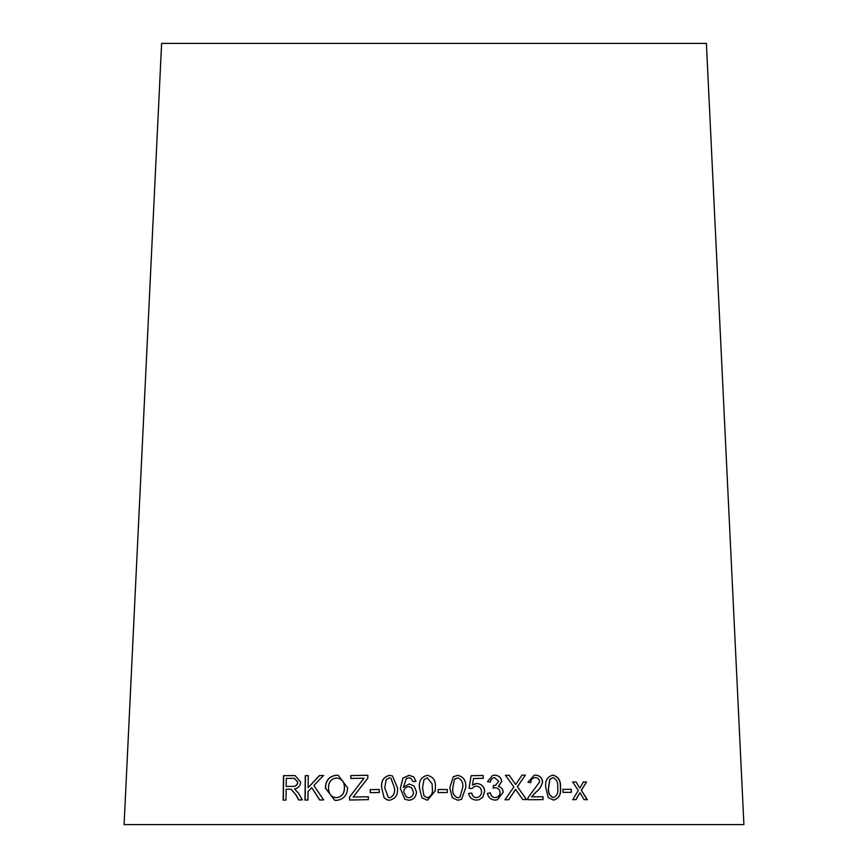 <?xml version="1.0" encoding="UTF-8"?>
<svg xmlns="http://www.w3.org/2000/svg" width="868" height="868" viewBox="0 0 868 868"><rect width="100%" height="100%" fill="white"/><g stroke="black" fill="none" stroke-linecap="round" stroke-linejoin="round"><path stroke-width="1.3" d="M743.909 824.6L124.091 824.6L161.611 43.4L706.389 43.4L743.909 824.6M587.343 799.678L581.365 790.314L586.529 781.981L583.394 781.981L579.726 788.111L576.081 781.981L572.739 781.992L578.262 790.477L572.728 799.678L575.961 799.678L579.922 792.69L584.131 799.678L587.343 799.678M571.372 792.343L571.296 789.327L562.974 789.348L563.039 792.365L571.372 792.343M545.766 787.677L548.24 797.583L553.448 800.09C558.97 798.614 561.314 794.459 560.489 787.591C560.988 780.733 558.45 776.589 552.873 775.146C547.317 776.632 544.941 780.799 545.766 787.677M527.896 782.285L530.836 782.567C530.847 779.616 532.323 777.978 535.263 777.63C537.748 777.685 539.223 779.084 539.701 781.829L528.059 797.659L527.777 799.743L543.053 799.612L542.988 796.737L531.672 796.824L536.044 792.083C539.419 789.63 541.599 786.234 542.609 781.884C542.044 777.587 539.603 775.341 535.274 775.157L534.178 775.298L527.896 782.285M522.764 799.58L526.594 799.536L517.415 786.723L525.379 775.124L522.015 775.157L515.646 784.488L509.223 775.298L505.48 775.352L513.856 786.94L504.959 799.786L508.746 799.743L515.581 789.305L522.764 799.58M494.554 775.157L492.481 775.569L487.469 781.601L490.431 782.09C490.659 779.518 492.069 778.032 494.684 777.62L498.699 781.374L495.65 785.225L493.425 785.507L493.154 788.144L495.237 787.775C498.015 787.905 499.621 789.468 500.044 792.462C499.903 795.446 498.297 797.171 495.216 797.627C492.503 797.388 490.897 795.815 490.398 792.896L487.458 793.352C488.25 797.54 490.854 799.797 495.27 800.112L497.321 799.721L503.158 792.354C503.071 789.327 501.53 787.341 498.547 786.397L501.715 781.406C501.107 777.446 498.72 775.363 494.554 775.157L492.449 775.569M472.431 785.084L473.57 778.498L483.226 778.336L483.161 775.471L471.118 775.688L469.067 788.263L471.877 788.578L474.232 786.582L476.228 786.137C479.461 786.31 481.23 788.122 481.534 791.583C481.588 794.904 479.928 796.911 476.554 797.627C473.874 797.442 472.29 795.934 471.78 793.102L468.655 793.428C469.447 797.659 472.105 799.884 476.619 800.09L479.331 799.645L482.901 797.019L484.669 791.269C484.311 786.668 481.74 784.075 476.966 783.479L472.431 785.084L473.57 778.498M449.787 787.829L452.282 797.735L457.837 800.253L461.559 799.298L465.725 787.786C466.376 780.918 463.696 776.762 457.686 775.319L453.313 776.708L449.787 787.829M447.324 792.506L447.302 789.489L438.069 789.544L438.09 792.56L447.324 792.506M419.428 787.862L421.902 797.768L427.468 800.253L435.226 790.943L435.367 787.743C436.018 780.885 433.338 776.741 427.306 775.319C421.295 776.827 418.669 781.016 419.428 787.862L421.913 797.79M416.488 791.833L414.025 785.963L409.229 783.999L403.316 787.309L406.332 778.607L408.839 777.782L410.944 778.346L413.005 781.591L415.989 781.33L413.667 776.849L409.012 775.319L402.893 778.184L400.343 788.513L404.9 799.32L408.893 800.253C413.635 799.71 416.173 796.9 416.488 791.833M381.681 787.916L384.133 797.8L386.976 799.84L389.634 800.253C395.613 798.734 398.217 794.556 397.457 787.699L392.412 775.916L389.472 775.33C383.515 776.871 380.922 781.059 381.681 787.916L384.133 797.8M379.251 792.506L379.24 789.489L370.18 789.63L370.191 792.647L379.251 792.506M367.815 778.129L367.793 775.254L350.77 775.58L350.791 778.455L364.028 778.195L349.544 797.019L349.565 800.014L368.336 799.656L368.325 796.781L353.135 797.063L367.815 778.129M336.263 800.426C343.511 799.536 347.287 795.338 347.58 787.818L338.336 775.395L336.589 775.157C329.254 776.133 325.522 780.473 325.402 788.166L334.636 800.22L336.263 800.426M323.645 799.949L313.88 785.486L323.536 775.525L319.446 775.558L308.086 787.743L308.238 775.634L305.286 775.666L304.983 800.079L307.934 800.057L308.042 791.594L311.764 787.667L319.663 799.97L323.645 799.949M295.825 794.882L298.657 799.927L302.335 799.895L298.57 793.276L294.48 788.86C297.995 788.48 300.078 786.245 300.74 782.144L295.218 775.645L283.478 775.688L283.152 800.112L285.984 800.068L286.136 789.229L289.445 789.186L291.03 789.283L295.988 794.893L298.82 799.938M289.619 789.207L291.203 789.294L295.988 794.893M295.294 775.656L293.026 775.569M293.2 775.591L283.478 775.688M283.662 775.71L283.337 800.122M294.458 778.336L297.898 782.198C297.323 785.29 295.521 786.679 292.483 786.375L286.18 786.43L286.277 778.357L294.371 778.325L297.735 782.176C297.16 785.269 295.348 786.668 292.321 786.354L286.18 786.43M323.666 775.547L319.446 775.558M319.576 775.58L308.086 787.743M308.39 775.656L305.286 775.666M305.438 775.677L305.145 800.101M319.804 799.992L311.764 787.667M338.39 775.406L336.708 775.178C329.373 776.155 325.652 780.484 325.533 788.187L334.701 800.22M336.578 777.945L336.697 777.956C342.035 778.835 344.639 782.122 344.488 787.818C344.422 793.699 341.721 796.987 336.393 797.681L336.274 797.67C331.229 797.063 328.646 793.905 328.527 788.198C328.386 782.111 331.066 778.694 336.578 777.945C341.927 778.813 344.531 782.101 344.379 787.808C344.314 793.678 341.612 796.965 336.274 797.67M367.88 775.265L350.77 775.58M350.878 775.591L350.889 778.477M349.544 797.019L364.028 778.195M349.641 797.03L349.663 800.036M368.401 796.791L353.135 797.063M379.305 789.511L370.18 789.63M370.256 789.652L370.278 792.668M392.434 775.916L389.526 775.341C383.58 776.882 380.987 781.081 381.746 787.938M384.188 797.822L387.019 799.851M389.678 797.811L388.354 797.442L384.719 787.873L386.206 779.605L389.45 777.815L390.925 778.227L394.441 787.753C395.265 792.755 393.671 796.108 389.678 797.811L388.387 797.453M390.925 778.227L394.397 787.743C395.211 792.734 393.627 796.086 389.624 797.79M414.036 785.974L409.229 783.999M409.251 784.01L403.316 787.309M410.944 778.346L413.027 781.612M413.689 776.86L409.012 775.319M409.045 775.341L402.893 778.184M402.926 778.205L400.343 788.513L404.922 799.33M411.519 787.623L413.45 792.072C413.526 795.131 411.996 797.041 408.861 797.811L406.267 796.933L403.815 791.985C403.88 788.969 405.486 787.189 408.644 786.647L411.519 787.623L413.428 792.05C413.504 795.11 411.974 797.03 408.828 797.79L406.289 796.943M435.226 790.954L435.356 787.764C436.018 780.907 433.338 776.762 427.316 775.341L427.306 775.319C421.305 776.849 418.691 781.026 419.45 787.884M432.123 783.956L432.286 787.786C433.11 792.788 431.504 796.13 427.468 797.811L424.018 795.913L422.521 787.84L424.007 779.583L427.295 777.804L432.101 783.837L432.286 787.764C433.11 792.766 431.504 796.119 427.457 797.79L424.029 795.923M447.313 792.527L447.302 789.489L438.069 789.555M461.57 799.287L465.682 787.797C466.333 780.94 463.664 776.784 457.653 775.341L453.313 776.719M454.355 779.583L457.664 777.804C461.754 779.41 463.414 782.741 462.644 787.786L460.04 796.998L457.805 797.811C453.747 796.173 452.098 792.853 452.857 787.829L454.355 779.583L455.429 778.477M460.007 797.019L457.827 797.79C453.769 796.162 452.119 792.831 452.879 787.818L454.376 779.562M479.223 799.688L482.836 797.041L484.604 791.28C484.246 786.69 481.686 784.097 476.912 783.489L474.59 783.913M483.161 778.346L483.161 775.471M483.096 775.493L471.074 775.699M471.845 788.578L474.156 786.614M476.51 797.649L476.554 797.627C473.83 797.453 472.235 795.945 471.736 793.113L471.78 793.102M471.736 793.113L468.622 793.439M497.277 799.721L503.071 792.365C502.984 789.348 501.454 787.363 498.46 786.419L501.639 781.428C501.02 777.457 498.633 775.384 494.478 775.178M490.366 782.101C490.594 779.54 492.004 778.043 494.608 777.641L494.684 777.62M495.574 785.247L493.903 785.54M490.398 792.896L490.333 792.918C490.832 795.826 492.427 797.399 495.151 797.649L495.216 797.627M490.333 792.918L487.393 793.363M526.475 799.558L517.415 786.723M517.317 786.734L525.379 775.124M525.27 775.146L521.907 775.167M509.223 775.298L515.646 784.488M509.136 775.319L505.393 775.374M508.659 799.754L514.496 791.149M514.399 791.171L515.581 789.305M542.923 799.634L542.858 796.748L531.552 796.846L535.925 792.104C539.288 789.652 541.469 786.245 542.478 781.894C541.914 777.609 539.473 775.363 535.144 775.167L534.124 775.308M530.717 782.589C530.728 779.638 532.203 777.988 535.144 777.652L535.263 777.63M553.307 800.101C558.818 798.636 561.162 794.47 560.337 787.612L560.489 787.591M560.337 787.612C560.837 780.755 558.298 776.6 552.732 775.167M553.393 797.627L553.252 797.638C549.466 796.01 547.882 792.69 548.5 787.677L549.748 779.41L552.905 777.641C556.713 779.236 558.298 782.556 557.668 787.612C558.515 792.614 557.082 795.956 553.393 797.627C549.607 795.999 548.023 792.679 548.641 787.656L549.889 779.399L552.905 777.641M571.209 792.365L571.296 789.327M571.133 789.348L562.822 789.359M587.159 799.688L581.365 790.314M581.18 790.325L586.529 781.981M586.345 782.003L583.209 782.003M576.081 781.981L579.726 788.111M575.907 782.003L572.576 782.003M575.799 799.699L579.922 792.69"/></g></svg>

